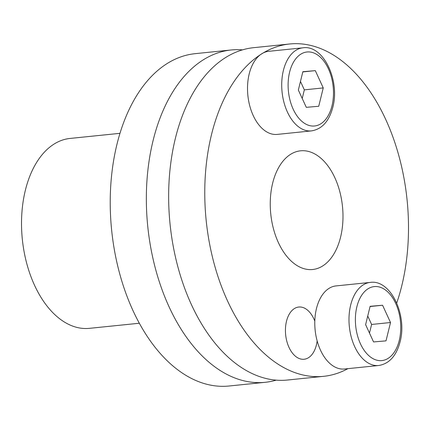 <?xml version="1.0" encoding="UTF-8"?>
<svg xmlns="http://www.w3.org/2000/svg" width="430" height="430" viewBox="0 0 430 430"><rect width="100%" height="100%" fill="white"/><g stroke="black" fill="none" stroke-linecap="round" stroke-linejoin="round"><path stroke-width="0.64" d="M396.729 303.01A167.033 100.991 84.2 0 0 398.11 153.101A167.033 100.991 84.2 0 0 289.605 43.994L253.485 47.692A167.033 100.991 84.2 0 0 179.009 270.916A167.033 100.991 84.2 0 0 287.514 380.023L323.634 376.325A167.033 100.991 84.2 0 0 347.881 368.655M289.605 43.994A167.033 100.991 84.2 0 0 215.124 267.218A167.033 100.991 84.2 0 0 323.634 376.325M314.808 321.14A26.246 15.867 84.2 0 0 298.764 307.031A26.246 15.867 84.2 0 0 287.057 342.108A26.246 15.867 84.2 0 0 304.112 359.254A26.246 15.867 84.2 0 0 317.146 340.888M273.942 230.539A59.657 36.066 84.2 0 0 312.696 269.502A59.657 36.066 84.2 0 0 339.291 189.78A59.657 36.066 84.2 0 0 300.543 150.817A59.657 36.066 84.2 0 0 273.942 230.539M242.439 49.864A167.033 100.991 84.2 0 0 231.179 49.977A167.033 100.991 84.2 0 0 156.703 273.2A167.033 100.991 84.2 0 0 265.208 382.308A167.033 100.991 84.2 0 0 276.259 380.136M119.911 133.332L69.999 138.444A95.449 57.706 84.2 0 0 27.439 265.998A95.449 57.706 84.2 0 0 89.445 328.343L139.358 323.236M231.179 49.977L195.064 53.675A167.033 100.991 84.2 0 0 120.583 276.898A167.033 100.991 84.2 0 0 229.093 386.006L265.208 382.308M370.203 282.419L335.997 285.918A41.758 25.246 84.2 0 0 316.464 308.541A41.758 25.246 84.2 0 0 320.549 350.283A41.758 25.246 84.2 0 0 344.505 368.999L378.706 365.5C389.231 363.78 396.352 355.911 400.072 341.898C407.473 315.093 390.612 279.151 370.203 282.419A41.758 25.246 84.2 0 0 350.67 305.042A41.758 25.246 84.2 0 0 354.75 346.779A41.758 25.246 84.2 0 0 378.706 365.5M382.576 305.241L370.128 306.305L365.618 324.655L373.557 341.936L386.006 340.866L390.521 322.521L382.576 305.241L370.074 306.52M369.488 333.078L371.611 324.457L367.741 316.034M371.611 324.457L390.521 322.521M302.93 47.816L268.728 51.321A41.758 25.246 84.2 0 0 249.196 73.944A41.758 25.246 84.2 0 0 253.275 115.681A41.758 25.246 84.2 0 0 277.237 134.402L311.438 130.897C321.962 129.177 329.084 121.314 332.804 107.296C340.205 80.491 323.344 44.548 302.93 47.816A41.758 25.246 84.2 0 0 283.397 70.439A41.758 25.246 84.2 0 0 287.476 112.182A41.758 25.246 84.2 0 0 311.438 130.897M306.289 107.333L318.738 106.269L323.247 87.919L315.308 70.638L302.86 71.708L298.35 90.053L306.289 107.333M302.22 98.481L304.338 89.859L323.247 87.919M302.806 71.923L315.308 70.638M304.338 89.859L300.468 81.431M356.879 306.735A37.2 22.489 84.2 0 0 369.95 356.615A37.2 22.489 84.2 0 0 399.26 340.442A37.2 22.489 84.2 0 0 386.188 290.562A37.2 22.489 84.2 0 0 356.879 306.735M331.987 105.839A37.2 22.489 84.2 0 0 318.915 55.965A37.2 22.489 84.2 0 0 289.61 72.138A37.2 22.489 84.2 0 0 302.677 122.012A37.2 22.489 84.2 0 0 331.987 105.839"/></g></svg>

